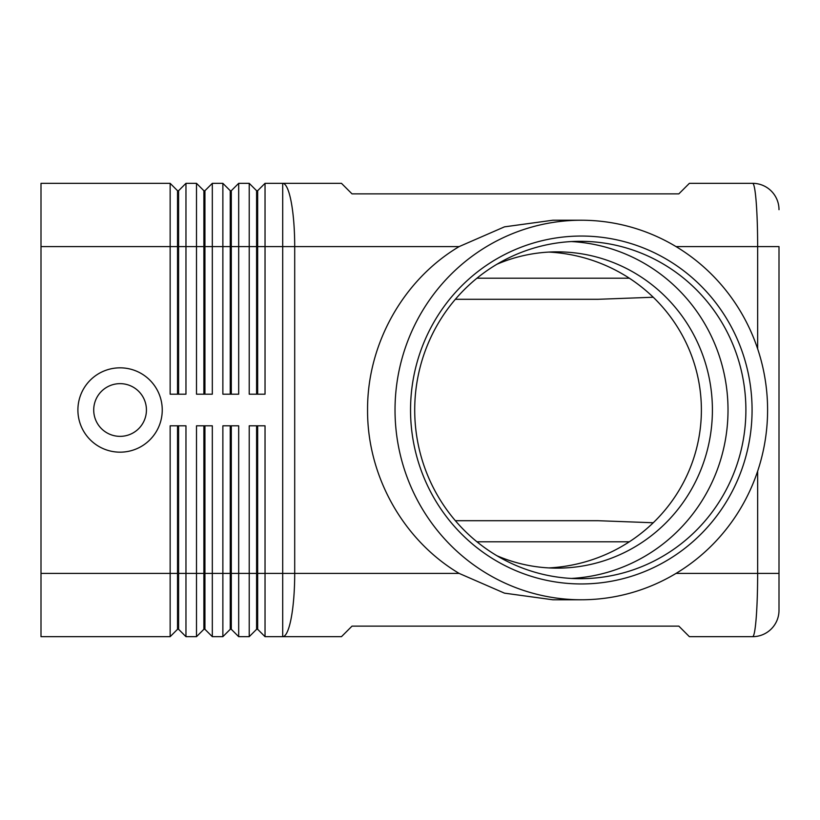 <?xml version="1.0" encoding="UTF-8"?>
<svg xmlns="http://www.w3.org/2000/svg" width="820" height="820" viewBox="0 0 820 820"><rect width="100%" height="100%" fill="white"/><g stroke="black" fill="none" stroke-linecap="round" stroke-linejoin="round"><path stroke-width="1.23" d="M496.971 264.235A158.147 155.236 -90 0 1 557.169 251.853A158.147 155.236 -90 0 1 712.406 410A158.147 155.236 -90 0 1 557.169 568.147A158.147 155.236 -90 0 1 496.971 555.765M177.53 425.816L177.53 573.416L41 573.416L41 183.332L170.15 183.332L170.15 394.184L185.966 394.184L185.966 183.332L196.503 183.332L196.503 394.184L212.318 394.184L212.318 183.332L222.866 183.332L222.866 394.184L238.681 394.184L238.681 183.332L249.218 183.332L249.218 394.184L265.034 394.184L265.034 246.584L282.695 246.584L282.695 183.332L341.468 183.332L352.016 193.868L678.847 193.868L689.384 183.332L752.647 183.332A26.353 26.353 0 0 1 771.282 191.05A26.353 26.353 0 0 0 752.647 183.332C754.021 183.608 755.199 189.789 756.183 201.853C757.137 214.327 757.629 229.231 757.649 246.584L779 246.584L779 610.316L779 573.416L757.649 573.416C757.629 590.769 757.137 605.672 756.183 618.147C755.199 630.211 754.021 636.392 752.647 636.668A26.353 26.353 0 0 0 771.282 628.95A26.353 26.353 0 0 1 752.647 636.668L689.384 636.668L678.847 626.131L352.016 626.131L341.468 636.668L282.695 636.668L282.695 573.416L265.034 573.416L265.034 425.816L249.218 425.816L249.218 636.668L238.681 636.668L238.681 425.816L222.866 425.816L222.866 636.668L212.318 636.668L212.318 425.816L196.503 425.816L196.503 636.668L185.966 636.668L185.966 425.816L170.15 425.816L170.15 636.668L177.53 629.288L178.586 629.288L178.586 425.816M177.53 394.184L177.53 190.711L178.586 190.711L178.586 394.184M170.15 183.332L177.53 190.711M581.308 599.768A189.768 186.284 -90 0 1 395.025 410A189.768 186.284 -90 0 1 581.308 220.231A189.768 186.284 -90 0 1 767.592 410A189.768 186.284 -90 0 1 581.308 599.768L552.782 599.768L504.474 593.147L459.159 573.416L294.708 573.416L294.708 246.584A63.253 12.023 90 0 0 291.192 201.853A63.253 12.023 90 0 0 282.695 183.332L265.034 183.332L265.034 246.584L257.654 246.584L257.654 394.184M203.883 394.184L203.883 190.711L204.938 190.711L204.938 394.184M196.503 183.332L203.883 190.711M230.246 394.184L230.246 190.711L231.301 190.711L231.301 394.184M222.866 183.332L230.246 190.711M257.654 190.711L257.654 246.584L256.599 246.584L256.599 190.711L257.654 190.711L265.034 183.332M249.218 183.332L256.599 190.711M178.586 629.288L185.966 636.668M41 573.416L41 636.668L170.15 636.668M203.883 425.816L203.883 573.416L177.53 573.416L177.53 629.288M256.599 425.816L256.599 629.288L257.654 629.288L265.034 636.668L265.034 573.416L257.654 573.416L257.654 425.816M265.034 636.668L282.695 636.668A63.253 12.023 90 0 0 291.192 618.147A63.253 12.023 90 0 0 294.708 573.416L282.695 573.416L282.695 246.584L459.159 246.584L504.474 226.853L552.782 220.231L581.308 220.231M230.246 425.816L230.246 573.416L203.883 573.416L203.883 629.288L204.938 629.288L204.938 425.816M204.938 629.288L212.318 636.668M257.654 629.288L257.654 573.416L230.246 573.416L230.246 629.288L231.301 629.288L231.301 425.816M231.301 629.288L238.681 636.668M455.356 299.3L597.964 299.3L653.243 297.24M455.356 520.7L597.964 520.7L653.243 522.76M93.716 410A26.353 26.353 0 0 0 120.068 436.353A26.353 26.353 0 0 0 146.431 410A26.353 26.353 0 0 0 120.068 383.647A26.353 26.353 0 0 0 93.716 410A26.353 26.353 0 0 0 120.068 436.353A26.353 26.353 0 0 0 146.431 410A26.353 26.353 0 0 0 120.068 383.647A26.353 26.353 0 0 0 93.716 410M162.247 410A42.168 42.168 0 0 1 120.068 452.168A42.168 42.168 0 0 1 77.9 410A42.168 42.168 0 0 1 120.068 367.832A42.168 42.168 0 0 1 162.247 410M752.073 410A173.953 170.765 -90 0 1 581.308 583.953A173.953 170.765 -90 0 1 410.543 410A173.953 170.765 -90 0 1 581.308 236.047A173.953 170.765 -90 0 1 752.073 410M745.892 410A168.684 165.589 -90 0 1 580.304 578.684A168.684 165.589 -90 0 1 414.715 410A168.684 165.589 -90 0 1 580.304 241.316A168.684 165.589 -90 0 1 745.892 410M571.366 241.562A168.684 165.589 -90 0 1 728.016 410A168.684 165.589 -90 0 1 571.366 578.438M459.159 573.416C403.225 540.247 367.175 475.918 367.565 410C367.175 344.082 403.225 279.753 459.159 246.584M548.887 252.078A161.099 158.147 180 0 1 701.387 410A161.099 158.147 180 0 1 548.887 567.922M256.599 629.288L249.218 636.668M230.246 629.288L222.866 636.668M203.883 629.288L196.503 636.668M256.599 394.184L256.599 246.584L41 246.584M231.301 190.711L238.681 183.332M204.938 190.711L212.318 183.332M178.586 190.711L185.966 183.332M771.282 628.95A26.353 26.353 0 0 0 779 610.316A26.353 26.353 0 0 1 771.282 628.95M779 209.684A26.353 26.353 0 0 0 771.282 191.05A26.353 26.353 0 0 1 779 209.684M676.018 246.584L757.649 246.584L757.649 348.838M757.649 471.162L757.649 573.416L676.018 573.416M476.943 541.784L629.34 541.784M629.34 278.216L476.943 278.216"/></g></svg>
